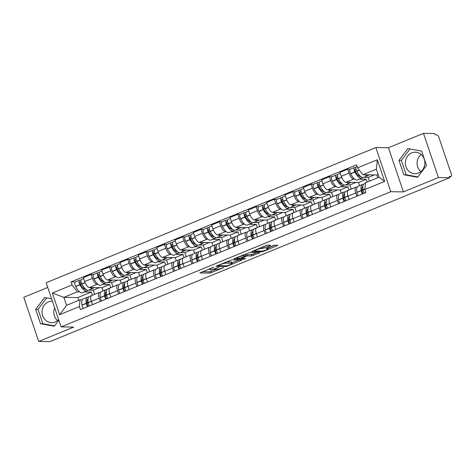 <?xml version="1.0" encoding="UTF-8"?>
<svg xmlns="http://www.w3.org/2000/svg" width="475" height="475" viewBox="0 0 475 475"><rect width="100%" height="100%" fill="white"/><g stroke="black" fill="none" stroke-linecap="round" stroke-linejoin="round"><path stroke-width="0.71" d="M213.922 267.116L199.874 272.947L209.861 273.101L223.826 267.609L221.463 268.25A4.317 0.647 161.3 0 1 215.994 269.735L215.163 269.723A4.317 0.647 161.3 0 1 214.765 269.592A4.317 0.647 161.3 0 1 217.081 268.179L219.082 267.193L216.303 268.167A4.317 0.647 161.3 0 1 210.835 269.658L210.003 269.646A4.317 0.647 161.3 0 1 209.606 269.515A4.317 0.647 161.3 0 1 211.915 268.102L213.922 267.116M57.558 320.595A10.723 9.773 90.9 0 1 54.637 307.794M58.633 319.598A10.723 9.773 90.9 0 1 55.213 321.979A10.723 9.773 90.9 0 1 51.644 322.662A10.723 9.773 90.9 0 1 42.174 313.773A10.723 9.773 90.9 0 1 48.414 301.892A10.723 9.773 90.9 0 1 51.977 301.215A10.723 9.773 90.9 0 1 52.416 301.233M420.856 171.618A10.723 9.773 90.9 0 1 421.123 154.488M418.511 173.007A10.723 9.773 90.9 0 1 414.948 173.684A10.723 9.773 90.9 0 1 405.478 164.795A10.723 9.773 90.9 0 1 411.712 152.92A10.723 9.773 90.9 0 1 415.275 152.237A10.723 9.773 90.9 0 1 424.745 161.126A10.723 9.773 90.9 0 1 418.511 173.007M269.948 245.64L270.548 245.159L267.746 245.112L266.036 245.581L251.703 251.602L261.82 251.797L263.53 251.328L277.139 245.747L277.738 245.266L274.348 245.219L266.819 248.069L266.095 248.508L267.9 248.573A3.61 0.54 161.3 0 1 268.233 248.686A3.61 0.54 161.3 0 1 265.662 250.111A3.61 0.54 161.3 0 1 261.731 251.109L255.152 251.008A3.61 0.54 161.3 0 1 254.82 250.895A3.61 0.54 161.3 0 1 257.391 249.47A3.61 0.54 161.3 0 1 261.321 248.473L264.124 248.027L269.948 245.64L269.782 245.148M390.8 191.704L403.406 191.9L438.425 177.537L449.677 177.715L49.952 341.626L38.701 341.454L73.714 327.097L61.103 326.901L390.8 191.704L375.85 147.541L46.158 282.732L61.103 326.901M231.877 259.825L215.84 266.309L225.952 266.505L227.662 266.036L241.995 260.015L231.877 259.825M234.496 258.513L249.814 252.468L259.926 252.664L251.673 255.954L247.618 255.894L245.913 256.358L241.324 258.382L245.67 258.489L244.055 259.154L233.896 258.994L234.496 258.513M438.425 177.537L423.474 133.374L434.726 133.546L435.159 134.835L436.911 134.864A2.749 1.051 67.7 0 1 438.918 137.453L451.25 173.898A2.749 1.051 67.7 0 1 451.161 176.421L449.469 177.116M47.749 287.446L23.75 297.285L38.701 341.454M423.474 133.374L388.461 147.731L375.85 147.541M449.677 177.715L449.237 176.427L450.989 176.451A2.749 1.051 67.7 0 0 451.161 176.421M100.267 301.459L99.156 298.187A6.323 2.422 -112.3 0 1 99.358 292.374L91.604 295.551A6.323 2.422 67.7 0 0 91.402 301.364L92.512 304.635M97.992 284.335L97.048 284.317A6.323 2.422 -112.3 0 1 92.447 278.356L84.692 281.533A6.323 2.422 67.7 0 0 89.294 287.5L101.905 287.69L102.986 290.884M84.692 281.533L83.362 277.608L91.117 274.425L93.617 274.467M99.358 292.374A6.323 2.422 -112.3 0 1 99.756 292.303L100.653 292.315M92.447 278.356L91.117 274.425M110.74 287.702L109.66 284.513L102.701 284.406M118.596 293.942L117.485 290.67A6.323 2.422 -112.3 0 1 117.687 284.858L109.933 288.04A6.323 2.422 67.7 0 0 109.731 293.847L110.841 297.118M111.946 266.95L109.446 266.914L101.692 270.091L103.022 274.022A6.323 2.422 67.7 0 0 107.623 279.983L120.234 280.179L121.315 283.367M117.687 284.858A6.323 2.422 -112.3 0 1 118.085 284.786L118.982 284.798M116.322 276.818L115.383 276.8A6.323 2.422 -112.3 0 1 110.776 270.839L109.446 266.914M129.069 280.185L127.989 276.996L121.03 276.889M136.925 286.425L135.814 283.153A6.323 2.422 -112.3 0 1 136.016 277.341L128.262 280.523A6.323 2.422 67.7 0 0 128.06 286.33L129.17 289.608M130.275 259.433L127.775 259.397L120.021 262.574L121.351 266.505A6.323 2.422 67.7 0 0 125.958 272.466L138.563 272.662L139.644 275.85M136.016 277.341A6.323 2.422 -112.3 0 1 136.414 277.269L137.311 277.281M134.651 269.301L133.713 269.283A6.323 2.422 -112.3 0 1 129.105 263.322L127.775 259.397M147.398 272.668L146.318 269.479L139.359 269.373M155.254 278.908L154.143 275.637A6.323 2.422 -112.3 0 1 154.345 269.824L146.591 273.006A6.323 2.422 67.7 0 0 146.389 278.813L147.499 282.091M148.604 251.916L146.104 251.881L138.35 255.057L139.68 258.988A6.323 2.422 67.7 0 0 144.287 264.949L156.893 265.145L157.973 268.333M154.345 269.824A6.323 2.422 -112.3 0 1 154.743 269.752L155.64 269.764M152.98 261.784L152.042 261.772A6.323 2.422 -112.3 0 1 147.434 255.805L146.104 251.881M165.727 265.151L164.647 261.962L157.688 261.856M173.583 271.391L172.473 268.12A6.323 2.422 -112.3 0 1 172.674 262.307L164.92 265.489A6.323 2.422 67.7 0 0 164.718 271.302L165.828 274.574M166.933 244.399L164.433 244.364L156.679 247.54L158.009 251.471A6.323 2.422 67.7 0 0 162.616 257.432L175.222 257.628L176.302 260.817M172.674 262.307A6.323 2.422 -112.3 0 1 173.072 262.236L173.969 262.253M171.315 254.268L170.371 254.256A6.323 2.422 -112.3 0 1 165.763 248.288L164.433 244.364M184.057 257.64L182.976 254.446L176.017 254.339M191.912 263.874L190.808 260.603A6.323 2.422 -112.3 0 1 191.003 254.79L183.249 257.973A6.323 2.422 67.7 0 0 183.047 263.785L184.158 267.057M185.262 236.882L182.762 236.847L175.008 240.029L176.338 243.954A6.323 2.422 67.7 0 0 180.945 249.915L193.551 250.111L194.631 253.3M191.003 254.79A6.323 2.422 -112.3 0 1 191.401 254.719L192.298 254.737M189.644 246.751L188.7 246.739A6.323 2.422 -112.3 0 1 184.092 240.772L182.762 236.847M202.386 250.123L201.305 246.929L194.346 246.822M210.241 256.358L209.137 253.086A6.323 2.422 -112.3 0 1 209.338 247.273L201.578 250.456A6.323 2.422 67.7 0 0 201.382 256.268L202.487 259.54M203.591 229.372L201.091 229.33L193.337 232.513L194.667 236.437A6.323 2.422 67.7 0 0 199.274 242.398L211.88 242.594L212.96 245.783M209.338 247.273A6.323 2.422 -112.3 0 1 209.73 247.202L210.627 247.22M207.973 239.234L207.029 239.222A6.323 2.422 -112.3 0 1 202.421 233.261L201.091 229.33M220.715 242.606L219.634 239.418L212.675 239.305M228.57 248.841L227.466 245.569A6.323 2.422 -112.3 0 1 227.667 239.762L219.913 242.939A6.323 2.422 67.7 0 0 219.711 248.752L220.816 252.023M221.92 221.855L219.42 221.813L211.666 224.996L212.996 228.92A6.323 2.422 67.7 0 0 217.603 234.888L230.209 235.078L231.289 238.266M227.667 239.762A6.323 2.422 -112.3 0 1 228.059 239.685L228.956 239.703M226.302 231.717L225.358 231.705A6.323 2.422 -112.3 0 1 220.75 225.744L219.42 221.813M239.044 235.089L237.963 231.901L231.004 231.794M246.899 241.33L245.795 238.052A6.323 2.422 -112.3 0 1 245.997 232.245L238.242 235.422A6.323 2.422 67.7 0 0 238.04 241.235L239.145 244.506M240.249 214.338L237.749 214.296L229.995 217.479L231.325 221.403A6.323 2.422 67.7 0 0 235.933 227.371L248.538 227.561L249.618 230.755M245.997 232.245A6.323 2.422 -112.3 0 1 246.388 232.174L247.285 232.186M244.631 224.2L243.687 224.188A6.323 2.422 -112.3 0 1 239.079 218.227L237.749 214.296M257.373 227.572L256.298 224.384L249.333 224.277M265.228 233.813L264.124 230.541A6.323 2.422 -112.3 0 1 264.326 224.728L256.571 227.905A6.323 2.422 67.7 0 0 256.369 233.718L257.474 236.989M258.578 206.821L256.078 206.779L248.324 209.962L249.654 213.887A6.323 2.422 67.7 0 0 254.262 219.854L266.873 220.044L267.947 223.238M264.326 224.728A6.323 2.422 -112.3 0 1 264.717 224.657L265.614 224.669M262.96 216.689L262.016 216.671A6.323 2.422 -112.3 0 1 257.408 210.71L256.078 206.779M275.702 220.056L274.627 216.867L267.663 216.76M283.557 226.296L282.453 223.024A6.323 2.422 -112.3 0 1 282.655 217.212L274.9 220.388A6.323 2.422 67.7 0 0 274.698 226.201L275.803 229.473M276.907 199.304L274.413 199.268L266.653 202.445L267.983 206.376A6.323 2.422 67.7 0 0 272.591 212.337L285.202 212.533L286.277 215.721M282.655 217.212A6.323 2.422 -112.3 0 1 283.047 217.14L283.943 217.152M281.289 209.172L280.345 209.154A6.323 2.422 -112.3 0 1 275.738 203.193L274.413 199.268M294.037 212.539L292.956 209.35L285.998 209.243M301.886 218.779L300.782 215.507A6.323 2.422 -112.3 0 1 300.984 209.695L293.229 212.877A6.323 2.422 67.7 0 0 293.027 218.684L294.132 221.956M295.236 191.787L292.743 191.752L284.988 194.928L286.312 198.859A6.323 2.422 67.7 0 0 290.92 204.82L303.531 205.016L304.612 208.204M300.984 209.695A6.323 2.422 -112.3 0 1 301.376 209.623L302.272 209.635M299.618 201.655L298.674 201.638A6.323 2.422 -112.3 0 1 294.067 195.676L292.743 191.752M312.366 205.022L311.285 201.833L304.327 201.727M320.221 211.262L319.111 207.991A6.323 2.422 -112.3 0 1 319.313 202.178L311.558 205.36A6.323 2.422 67.7 0 0 311.357 211.167L312.461 214.445M313.571 184.27L311.072 184.235L303.317 187.411L304.641 191.342A6.323 2.422 67.7 0 0 309.249 197.303L321.86 197.499L322.941 200.688M319.313 202.178A6.323 2.422 -112.3 0 1 319.705 202.107L320.601 202.118M317.947 194.138L317.003 194.121A6.323 2.422 -112.3 0 1 312.402 188.159L311.072 184.235M330.695 197.505L329.614 194.317L322.656 194.21M338.55 203.745L337.44 200.474A6.323 2.422 -112.3 0 1 337.642 194.661L329.887 197.843A6.323 2.422 67.7 0 0 329.686 203.656L330.796 206.928M331.9 176.753L329.401 176.718L321.646 179.894L322.976 183.825A6.323 2.422 67.7 0 0 327.578 189.786L340.189 189.982L341.27 193.171M337.642 194.661A6.323 2.422 -112.3 0 1 338.034 194.59L338.936 194.602M336.276 186.622L335.332 186.61A6.323 2.422 -112.3 0 1 330.731 180.643L329.401 176.718M349.024 189.994L347.943 186.8L340.985 186.693M356.879 196.228L355.769 192.957A6.323 2.422 -112.3 0 1 355.971 187.144L348.217 190.327A6.323 2.422 67.7 0 0 348.015 196.139L349.125 199.411M350.229 169.237L347.73 169.201L339.975 172.377L341.305 176.308A6.323 2.422 67.7 0 0 345.907 182.269L358.518 182.465L359.599 185.654M355.971 187.144A6.323 2.422 -112.3 0 1 356.363 187.073L357.265 187.091M354.605 179.105L353.661 179.093A6.323 2.422 -112.3 0 1 349.06 173.126L347.73 169.201M367.211 182.05L366.272 179.283L359.314 179.176M366.272 179.283L358.518 182.465M347.943 186.8L340.189 189.982M329.614 194.317L321.86 197.499M311.285 201.833L303.531 205.016M292.956 209.35L285.202 212.533M274.627 216.867L266.873 220.044M256.298 224.384L248.538 227.561M237.963 231.901L230.209 235.078M219.634 239.418L211.88 242.594M201.305 246.929L193.551 250.111M182.976 254.446L175.222 257.628M164.647 261.962L156.893 265.145M146.318 269.479L138.563 272.662M127.989 276.996L120.234 280.179M109.66 284.513L101.905 287.69M79.663 291.852L77.366 291.816L63.852 297.356L66.553 305.336L80.067 299.796L82.323 299.832M92.411 295.218L91.331 292.03L84.372 291.923M91.331 292.03L77.817 297.57L63.852 297.356L52.321 293.039L72.058 284.941L77.366 291.816M77.817 297.57L78.755 300.337M80.067 299.796L79.378 306.577L59.642 314.67L52.321 293.039M357.574 167.865L377.316 159.766L384.637 181.402L364.895 189.495L365.584 182.715L379.098 177.175L376.396 169.195L362.882 174.735L357.574 167.865L356.553 164.837L71.036 281.918L72.058 284.941M79.378 306.577L80.406 309.599L365.922 192.523L364.895 189.495M51.609 298.84L44.579 297.552L35.672 309.379L40.523 323.724L54.292 326.248L58.841 320.215M403.406 191.9L388.461 147.731M421.646 151.103L407.877 148.58L398.97 160.402L403.827 174.747L417.59 177.276L426.503 165.448L421.646 151.103M362.882 174.735L376.847 174.948L377.785 177.715M378.159 174.408L376.847 174.948M75.287 281.984L71.036 281.918M59.642 314.67L66.553 305.336M379.098 177.175L384.637 181.402M376.396 169.195L377.316 159.766M46.693 297.938L38.047 309.415L42.898 323.76L54.56 325.897M42.898 323.76L40.523 323.724M38.047 309.415L35.672 309.379M409.99 148.966L401.345 160.437L406.202 174.788L417.858 176.92M406.202 174.788L403.827 174.747M401.345 160.437L398.97 160.402M202.332 271.706L209.428 271.813L215.104 269.723M231.937 262.817L238.978 259.932M218.607 265.359L218.185 265.697L226.955 265.834L229.823 264.818A4.317 0.647 161.3 0 0 232.138 263.411A4.317 0.647 161.3 0 0 231.741 263.281L225.744 263.186A4.317 0.647 161.3 0 0 220.281 264.676L218.607 265.359L218.506 265.068M232.138 263.411L231.705 262.123A4.317 0.647 161.3 0 0 231.301 261.992L231.741 263.281M226.201 261.915L231.301 261.992M256.91 252.575L252.943 254.202L253.377 255.491M245.563 255.033L252.943 254.202M236.746 257.759L236.354 257.753M243.414 255.829A3.61 0.54 161.3 0 0 239.483 256.821A3.61 0.54 161.3 0 0 236.912 258.252A3.61 0.54 161.3 0 0 237.245 258.358L239.56 258.394L245.136 256.346L245.86 255.906L243.414 255.829L243.129 254.974M245.86 255.906L245.421 254.618L245.735 255.865M244.138 254.558L245.296 254.576M262.087 247.202L267.645 245.118M268.013 248.027L274.847 245.225M254.285 250.396L254.648 250.402M93.824 287.571A10.45 4.002 -112.3 0 1 92.928 288.414A10.45 4.002 -112.3 0 1 92.281 288.533A10.45 4.002 -112.3 0 1 90.06 287.512M92.928 288.414L88.641 290.172A10.45 4.002 -112.3 0 1 87.988 290.29A10.45 4.002 -112.3 0 1 81.89 284.026L81.807 283.854A3.473 1.33 -112.3 0 1 81.415 279.472L83.677 278.54M85.874 289.352A8.663 3.319 -112.3 0 1 85.542 289.388A8.663 3.319 -112.3 0 1 80.489 284.192L80.4 284.02A1.686 0.647 -112.3 0 1 80.21 281.895A1.686 0.647 -112.3 0 1 80.317 281.877L81.082 281.889M80.964 280.22L79.747 280.202A3.473 1.33 67.7 0 0 79.533 280.244A3.473 1.33 67.7 0 0 79.925 284.626L80.014 284.798A10.45 4.002 67.7 0 0 86.112 291.062A10.45 4.002 67.7 0 0 86.765 290.943A10.45 4.002 67.7 0 0 87.572 290.237M86.765 290.943L82.472 292.701A10.45 4.002 -112.3 0 1 81.819 292.82A10.45 4.002 -112.3 0 1 75.721 286.556L75.638 286.383A3.473 1.33 -112.3 0 1 75.246 282.002L79.533 280.244M88.576 297.16A10.45 4.002 67.7 0 0 87.507 297.231A10.45 4.002 67.7 0 0 86.26 303.252L86.29 303.424A3.473 1.33 67.7 0 0 87.596 306.654M83.309 308.412A3.473 1.33 -112.3 0 1 81.997 305.182L81.973 305.009A10.45 4.002 -112.3 0 1 83.22 298.989L87.507 297.231M89.472 305.882A3.473 1.33 -112.3 0 1 88.166 302.652L88.136 302.48A10.45 4.002 -112.3 0 1 89.389 296.459L93.676 294.702A10.45 4.002 -112.3 0 1 93.771 294.666M88.665 306.215L88.552 306.215A1.686 0.647 -112.3 0 1 87.18 304.048L87.151 303.875A8.663 3.319 -112.3 0 1 87.988 298.983M88.314 303.329L88.101 303.418A8.663 3.319 67.7 0 0 86.972 302.041M84.33 287.808L83.333 288.218M99.394 287.654L93.242 290.178L88.795 290.106M93.694 287.779L94.192 287.577M94.644 294.31L93.242 290.178M81.742 283.723L80.251 283.7M112.159 280.054A10.45 4.002 -112.3 0 1 111.263 280.897A10.45 4.002 -112.3 0 1 110.61 281.016A10.45 4.002 -112.3 0 1 108.389 279.995M111.263 280.897L106.97 282.655A10.45 4.002 -112.3 0 1 106.317 282.773A10.45 4.002 -112.3 0 1 100.219 276.509L100.136 276.337A3.473 1.33 -112.3 0 1 99.744 271.955L102.006 271.023M104.203 281.835A8.663 3.319 -112.3 0 1 103.871 281.871A8.663 3.319 -112.3 0 1 98.818 276.676L98.729 276.503A1.686 0.647 -112.3 0 1 98.539 274.378A1.686 0.647 -112.3 0 1 98.646 274.36L99.412 274.372M99.293 272.703L98.082 272.686A3.473 1.33 67.7 0 0 97.862 272.727A3.473 1.33 67.7 0 0 98.254 277.109L98.343 277.281A10.45 4.002 67.7 0 0 104.441 283.545A10.45 4.002 67.7 0 0 105.094 283.427A10.45 4.002 67.7 0 0 105.901 282.726M105.094 283.427L100.801 285.184A10.45 4.002 -112.3 0 1 100.154 285.303A10.45 4.002 -112.3 0 1 94.056 279.039L93.967 278.867A3.473 1.33 -112.3 0 1 93.575 274.485L97.862 272.727M106.905 289.643A10.45 4.002 67.7 0 0 105.836 289.714A10.45 4.002 67.7 0 0 104.589 295.735L104.619 295.907A3.473 1.33 67.7 0 0 105.925 299.137M101.638 300.895A3.473 1.33 -112.3 0 1 100.326 297.665L100.302 297.493A10.45 4.002 -112.3 0 1 101.549 291.472L105.836 289.714M107.801 298.365A3.473 1.33 -112.3 0 1 106.495 295.135L106.471 294.963A10.45 4.002 -112.3 0 1 107.718 288.942L112.005 287.185A10.45 4.002 -112.3 0 1 112.1 287.149M106.994 298.698L106.881 298.698A1.686 0.647 -112.3 0 1 105.509 296.531L105.48 296.358A8.663 3.319 -112.3 0 1 106.317 291.466M106.643 295.812L106.43 295.901A8.663 3.319 67.7 0 0 105.302 294.524M102.659 280.292L101.662 280.701M117.723 280.137L111.572 282.661L107.124 282.589M112.023 280.262L112.522 280.06M112.973 286.793L111.572 282.661M100.071 276.207L98.58 276.183M130.488 272.537A10.45 4.002 -112.3 0 1 129.592 273.38A10.45 4.002 -112.3 0 1 128.939 273.499A10.45 4.002 -112.3 0 1 126.718 272.478M129.592 273.38L125.299 275.138A10.45 4.002 -112.3 0 1 124.646 275.257A10.45 4.002 -112.3 0 1 118.548 268.993L118.465 268.82A3.473 1.33 -112.3 0 1 118.073 264.438L120.335 263.506M122.532 274.318A8.663 3.319 -112.3 0 1 122.2 274.354A8.663 3.319 -112.3 0 1 117.147 269.159L117.058 268.987A1.686 0.647 -112.3 0 1 116.868 266.861A1.686 0.647 -112.3 0 1 116.975 266.843L117.741 266.855M117.622 265.187L116.411 265.169A3.473 1.33 67.7 0 0 116.191 265.21A3.473 1.33 67.7 0 0 116.583 269.592L116.672 269.764A10.45 4.002 67.7 0 0 122.77 276.028A10.45 4.002 67.7 0 0 123.423 275.91A10.45 4.002 67.7 0 0 124.23 275.209M123.423 275.91L119.13 277.667A10.45 4.002 -112.3 0 1 118.483 277.786A10.45 4.002 -112.3 0 1 112.385 271.522L112.296 271.35A3.473 1.33 -112.3 0 1 111.904 266.968L116.191 265.21M125.234 282.126A10.45 4.002 67.7 0 0 124.165 282.197A10.45 4.002 67.7 0 0 122.918 288.218L122.948 288.39A3.473 1.33 67.7 0 0 124.254 291.62M119.967 293.378A3.473 1.33 -112.3 0 1 118.655 290.148L118.631 289.976A10.45 4.002 -112.3 0 1 119.878 283.955L124.165 282.197M126.136 290.848A3.473 1.33 -112.3 0 1 124.824 287.618L124.8 287.446A10.45 4.002 -112.3 0 1 126.047 281.426L130.334 279.668A10.45 4.002 -112.3 0 1 130.435 279.632M125.323 291.181L125.21 291.181A1.686 0.647 -112.3 0 1 123.838 289.014L123.809 288.842A8.663 3.319 -112.3 0 1 124.646 283.949M124.972 288.295L124.759 288.384A8.663 3.319 67.7 0 0 123.631 287.007M120.988 272.775L119.991 273.184M136.052 272.62L129.907 275.144L125.453 275.072M130.352 272.745L130.851 272.543M131.302 279.276L129.907 275.144M118.4 268.69L116.909 268.666M148.817 265.02A10.45 4.002 -112.3 0 1 147.921 265.863A10.45 4.002 -112.3 0 1 147.268 265.982A10.45 4.002 -112.3 0 1 145.047 264.961M147.921 265.863L143.628 267.621A10.45 4.002 -112.3 0 1 142.981 267.74A10.45 4.002 -112.3 0 1 136.883 261.476L136.794 261.303A3.473 1.33 -112.3 0 1 136.402 256.922L138.664 255.995M140.861 266.802A8.663 3.319 -112.3 0 1 140.535 266.837A8.663 3.319 -112.3 0 1 135.476 261.642L135.387 261.47A1.686 0.647 -112.3 0 1 135.197 259.344A1.686 0.647 -112.3 0 1 135.304 259.326L136.07 259.338M135.951 257.67L134.74 257.652A3.473 1.33 67.7 0 0 134.52 257.693A3.473 1.33 67.7 0 0 134.912 262.075L135.001 262.248A10.45 4.002 67.7 0 0 141.099 268.512A10.45 4.002 67.7 0 0 141.752 268.393A10.45 4.002 67.7 0 0 142.559 267.692M141.752 268.393L137.459 270.15A10.45 4.002 -112.3 0 1 136.812 270.269A10.45 4.002 -112.3 0 1 130.714 264.005L130.625 263.833A3.473 1.33 -112.3 0 1 130.233 259.451L134.52 257.693M143.563 274.609A10.45 4.002 67.7 0 0 142.494 274.681A10.45 4.002 67.7 0 0 141.247 280.701L141.277 280.873A3.473 1.33 67.7 0 0 142.583 284.103M138.296 285.861A3.473 1.33 -112.3 0 1 136.99 282.631L136.96 282.459A10.45 4.002 -112.3 0 1 138.207 276.438L142.494 274.681M144.465 283.332A3.473 1.33 -112.3 0 1 143.153 280.102L143.129 279.929A10.45 4.002 -112.3 0 1 144.376 273.909L148.663 272.151A10.45 4.002 -112.3 0 1 148.764 272.116M143.652 283.664L143.539 283.664A1.686 0.647 -112.3 0 1 142.167 281.497L142.138 281.325A8.663 3.319 -112.3 0 1 142.981 276.432M143.302 280.778L143.088 280.868A8.663 3.319 67.7 0 0 141.966 279.49M139.317 265.258L138.326 265.668M154.381 265.103L148.236 267.627L143.782 267.562M148.681 265.228L149.18 265.026M149.631 271.759L148.236 267.627M136.729 261.173L135.244 261.149M167.147 257.503A10.45 4.002 -112.3 0 1 166.25 258.347A10.45 4.002 -112.3 0 1 165.597 258.465A10.45 4.002 -112.3 0 1 163.376 257.444M166.25 258.347L161.957 260.104A10.45 4.002 -112.3 0 1 161.31 260.223A10.45 4.002 -112.3 0 1 155.212 253.959L155.123 253.787A3.473 1.33 -112.3 0 1 154.731 249.405L156.993 248.478M159.19 259.291A8.663 3.319 -112.3 0 1 158.864 259.32A8.663 3.319 -112.3 0 1 153.805 254.131L153.716 253.959A1.686 0.647 -112.3 0 1 153.526 251.827A1.686 0.647 -112.3 0 1 153.633 251.809L154.399 251.821M154.28 250.153L153.069 250.135A3.473 1.33 67.7 0 0 152.849 250.177A3.473 1.33 67.7 0 0 153.241 254.558L153.33 254.731A10.45 4.002 67.7 0 0 159.428 260.995A10.45 4.002 67.7 0 0 160.081 260.876A10.45 4.002 67.7 0 0 160.888 260.175M160.081 260.876L155.794 262.633A10.45 4.002 -112.3 0 1 155.141 262.752A10.45 4.002 -112.3 0 1 149.043 256.488L148.954 256.316A3.473 1.33 -112.3 0 1 148.562 251.934L152.849 250.177M161.892 267.098A10.45 4.002 67.7 0 0 160.823 267.164A10.45 4.002 67.7 0 0 159.576 273.184L159.606 273.357A3.473 1.33 67.7 0 0 160.912 276.587M156.625 278.344A3.473 1.33 -112.3 0 1 155.319 275.114L155.289 274.948A10.45 4.002 -112.3 0 1 156.536 268.921L160.823 267.164M162.794 275.815A3.473 1.33 -112.3 0 1 161.488 272.585L161.458 272.418A10.45 4.002 -112.3 0 1 162.705 266.392L166.992 264.634A10.45 4.002 -112.3 0 1 167.093 264.599M161.981 276.147L161.868 276.147A1.686 0.647 -112.3 0 1 160.497 273.98L160.467 273.808A8.663 3.319 -112.3 0 1 161.31 268.921M161.637 273.267L161.417 273.351A8.663 3.319 67.7 0 0 160.295 271.973M157.647 257.741L156.655 258.151M172.716 257.587L166.565 260.11L162.112 260.045M167.01 257.711L167.509 257.509M167.96 264.243L166.565 260.11M155.058 253.656L153.573 253.632M185.476 249.987A10.45 4.002 -112.3 0 1 184.579 250.83A10.45 4.002 -112.3 0 1 183.926 250.948A10.45 4.002 -112.3 0 1 181.705 249.927M184.579 250.83L180.286 252.587A10.45 4.002 -112.3 0 1 179.639 252.706A10.45 4.002 -112.3 0 1 173.541 246.442L173.452 246.27A3.473 1.33 -112.3 0 1 173.06 241.888L175.322 240.962M177.519 251.774A8.663 3.319 -112.3 0 1 177.193 251.803A8.663 3.319 -112.3 0 1 172.134 246.614L172.045 246.442A1.686 0.647 -112.3 0 1 171.855 244.316A1.686 0.647 -112.3 0 1 171.962 244.292L172.728 244.304M172.609 242.642L171.398 242.618A3.473 1.33 67.7 0 0 171.178 242.66A3.473 1.33 67.7 0 0 171.57 247.042L171.659 247.214A10.45 4.002 67.7 0 0 177.757 253.478A10.45 4.002 67.7 0 0 178.41 253.359A10.45 4.002 67.7 0 0 179.217 252.658M178.41 253.359L174.123 255.117A10.45 4.002 -112.3 0 1 173.47 255.235A10.45 4.002 -112.3 0 1 167.372 248.971L167.283 248.799A3.473 1.33 -112.3 0 1 166.891 244.417L171.178 242.66M180.221 259.582A10.45 4.002 67.7 0 0 179.152 259.647A10.45 4.002 67.7 0 0 177.905 265.673L177.935 265.84A3.473 1.33 67.7 0 0 179.241 269.07M174.954 270.827A3.473 1.33 -112.3 0 1 173.648 267.603L173.618 267.431A10.45 4.002 -112.3 0 1 174.865 261.404L179.152 259.647M181.123 268.298A3.473 1.33 -112.3 0 1 179.817 265.074L179.787 264.902A10.45 4.002 -112.3 0 1 181.034 258.875L185.321 257.118A10.45 4.002 -112.3 0 1 185.422 257.082M180.31 268.63L180.203 268.63A1.686 0.647 -112.3 0 1 178.826 266.463L178.796 266.297A8.663 3.319 -112.3 0 1 179.639 261.404M179.966 265.751L179.746 265.84A8.663 3.319 67.7 0 0 178.624 264.462M175.976 250.23L174.984 250.634M191.045 250.076L184.894 252.593L180.441 252.528M185.339 250.2L185.844 249.993M186.289 256.726L184.894 252.593M173.387 246.139L171.902 246.121M203.805 242.47A10.45 4.002 -112.3 0 1 202.908 243.313A10.45 4.002 -112.3 0 1 202.255 243.432A10.45 4.002 -112.3 0 1 200.034 242.41M202.908 243.313L198.621 245.07A10.45 4.002 -112.3 0 1 197.968 245.189A10.45 4.002 -112.3 0 1 191.87 238.925L191.781 238.753A3.473 1.33 -112.3 0 1 191.389 234.371L193.652 233.445M195.854 244.257A8.663 3.319 -112.3 0 1 195.522 244.287A8.663 3.319 -112.3 0 1 190.463 239.097L190.38 238.925A1.686 0.647 -112.3 0 1 190.19 236.799A1.686 0.647 -112.3 0 1 190.291 236.776L191.057 236.787M190.938 235.125L189.727 235.107A3.473 1.33 67.7 0 0 189.507 235.143A3.473 1.33 67.7 0 0 189.899 239.525L189.988 239.697A10.45 4.002 67.7 0 0 196.086 245.961A10.45 4.002 67.7 0 0 196.739 245.842A10.45 4.002 67.7 0 0 197.547 245.142M196.739 245.842L192.452 247.6A10.45 4.002 -112.3 0 1 191.799 247.718A10.45 4.002 -112.3 0 1 185.701 241.454L185.612 241.282A3.473 1.33 -112.3 0 1 185.22 236.9L189.507 235.143M198.55 252.065A10.45 4.002 67.7 0 0 197.481 252.13A10.45 4.002 67.7 0 0 196.234 258.157L196.264 258.329A3.473 1.33 67.7 0 0 197.57 261.553M193.283 263.316A3.473 1.33 -112.3 0 1 191.977 260.086L191.947 259.914A10.45 4.002 -112.3 0 1 193.194 253.893L197.481 252.13M199.453 260.787A3.473 1.33 -112.3 0 1 198.146 257.557L198.117 257.385A10.45 4.002 -112.3 0 1 199.363 251.364L203.65 249.601A10.45 4.002 -112.3 0 1 203.751 249.565M198.645 261.113L198.532 261.113A1.686 0.647 -112.3 0 1 197.155 258.952L197.125 258.78A8.663 3.319 -112.3 0 1 197.968 253.888M198.295 258.234L198.075 258.323A8.663 3.319 67.7 0 0 196.953 256.945M194.305 242.713L193.313 243.117M209.374 242.559L203.223 245.076L198.77 245.011M203.668 242.683L204.173 242.476M204.618 249.209L203.223 245.076M191.716 238.622L190.232 238.604M222.134 234.953A10.45 4.002 -112.3 0 1 221.237 235.796A10.45 4.002 -112.3 0 1 220.584 235.915A10.45 4.002 -112.3 0 1 218.363 234.893M221.237 235.796L216.95 237.559A10.45 4.002 -112.3 0 1 216.297 237.672A10.45 4.002 -112.3 0 1 210.199 231.414L210.11 231.236A3.473 1.33 -112.3 0 1 209.718 226.854L211.987 225.928M214.183 236.74A8.663 3.319 -112.3 0 1 213.851 236.77A8.663 3.319 -112.3 0 1 208.792 231.58L208.709 231.408A1.686 0.647 -112.3 0 1 208.519 229.283A1.686 0.647 -112.3 0 1 208.62 229.265L209.386 229.277M209.267 227.608L208.056 227.59A3.473 1.33 67.7 0 0 207.836 227.626A3.473 1.33 67.7 0 0 208.228 232.008L208.317 232.18A10.45 4.002 67.7 0 0 214.415 238.444A10.45 4.002 67.7 0 0 215.068 238.325A10.45 4.002 67.7 0 0 215.876 237.625M215.068 238.325L210.781 240.089A10.45 4.002 -112.3 0 1 210.128 240.202A10.45 4.002 -112.3 0 1 204.03 233.943L203.941 233.771A3.473 1.33 -112.3 0 1 203.549 229.383L207.836 227.626M216.885 244.548A10.45 4.002 67.7 0 0 215.81 244.613A10.45 4.002 67.7 0 0 214.563 250.64L214.593 250.812A3.473 1.33 67.7 0 0 215.899 254.042M211.612 255.799A3.473 1.33 -112.3 0 1 210.306 252.569L210.277 252.397A10.45 4.002 -112.3 0 1 211.523 246.377L215.81 244.613M217.782 253.27A3.473 1.33 -112.3 0 1 216.475 250.04L216.446 249.868A10.45 4.002 -112.3 0 1 217.692 243.847L221.979 242.084A10.45 4.002 -112.3 0 1 222.08 242.048M216.974 253.602L216.861 253.597A1.686 0.647 -112.3 0 1 215.484 251.435L215.454 251.263A8.663 3.319 -112.3 0 1 216.297 246.371M216.624 250.717L216.404 250.806A8.663 3.319 67.7 0 0 215.282 249.428M212.634 235.196L211.642 235.6M227.703 235.042L221.552 237.559L217.099 237.494M221.997 235.167L222.502 234.959M222.947 241.692L221.552 237.559M210.045 231.111L208.561 231.088M240.463 227.436A10.45 4.002 -112.3 0 1 239.566 228.279A10.45 4.002 -112.3 0 1 238.913 228.398A10.45 4.002 -112.3 0 1 236.692 227.382M239.566 228.279L235.279 230.042A10.45 4.002 -112.3 0 1 234.626 230.161A10.45 4.002 -112.3 0 1 228.528 223.897L228.439 223.725A3.473 1.33 -112.3 0 1 228.047 219.343L230.316 218.411M232.513 229.223A8.663 3.319 -112.3 0 1 232.18 229.253A8.663 3.319 -112.3 0 1 227.127 224.063L227.038 223.891A1.686 0.647 -112.3 0 1 226.848 221.766A1.686 0.647 -112.3 0 1 226.949 221.748L227.715 221.76M227.596 220.091L226.385 220.073A3.473 1.33 67.7 0 0 226.165 220.109A3.473 1.33 67.7 0 0 226.557 224.491L226.646 224.663A10.45 4.002 67.7 0 0 232.744 230.927A10.45 4.002 67.7 0 0 233.397 230.808A10.45 4.002 67.7 0 0 234.211 230.108M233.397 230.808L229.11 232.572A10.45 4.002 -112.3 0 1 228.457 232.691A10.45 4.002 -112.3 0 1 222.359 226.427L222.27 226.254A3.473 1.33 -112.3 0 1 221.878 221.873L226.165 220.109M235.214 237.031A10.45 4.002 67.7 0 0 234.139 237.102A10.45 4.002 67.7 0 0 232.893 243.123L232.922 243.295A3.473 1.33 67.7 0 0 234.228 246.525M229.942 248.283A3.473 1.33 -112.3 0 1 228.635 245.053L228.606 244.88A10.45 4.002 -112.3 0 1 229.852 238.86L234.139 237.102M236.111 245.753A3.473 1.33 -112.3 0 1 234.804 242.523L234.775 242.351A10.45 4.002 -112.3 0 1 236.022 236.33L240.308 234.573A10.45 4.002 -112.3 0 1 240.409 234.531M235.303 246.086L235.19 246.08A1.686 0.647 -112.3 0 1 233.813 243.918L233.789 243.746A8.663 3.319 -112.3 0 1 234.626 238.854M234.953 243.2L234.733 243.289A8.663 3.319 67.7 0 0 233.611 241.912M230.963 227.679L229.971 228.083M246.032 227.525L239.881 230.048L235.428 229.977M240.326 227.65L240.831 227.442M241.276 234.175L239.881 230.048M228.374 223.594L226.89 223.571M258.792 219.919A10.45 4.002 -112.3 0 1 257.895 220.768A10.45 4.002 -112.3 0 1 257.242 220.881A10.45 4.002 -112.3 0 1 255.022 219.866M257.895 220.768L253.608 222.526A10.45 4.002 -112.3 0 1 252.955 222.644A10.45 4.002 -112.3 0 1 246.857 216.38L246.768 216.208A3.473 1.33 -112.3 0 1 246.377 211.826L248.645 210.894M250.842 221.706A8.663 3.319 -112.3 0 1 250.509 221.742A8.663 3.319 -112.3 0 1 245.456 216.547L245.367 216.374A1.686 0.647 -112.3 0 1 245.177 214.249A1.686 0.647 -112.3 0 1 245.278 214.231L246.044 214.243M245.925 212.574L244.714 212.557A3.473 1.33 67.7 0 0 244.5 212.592A3.473 1.33 67.7 0 0 244.892 216.98L244.975 217.152A10.45 4.002 67.7 0 0 251.073 223.41A10.45 4.002 67.7 0 0 251.726 223.297A10.45 4.002 67.7 0 0 252.54 222.591M251.726 223.297L247.439 225.055A10.45 4.002 -112.3 0 1 246.786 225.174A10.45 4.002 -112.3 0 1 240.688 218.91L240.599 218.737A3.473 1.33 -112.3 0 1 240.208 214.356L244.5 212.592M253.543 229.514A10.45 4.002 67.7 0 0 252.474 229.585A10.45 4.002 67.7 0 0 251.222 235.606L251.251 235.778A3.473 1.33 67.7 0 0 252.558 239.008M248.271 240.766A3.473 1.33 -112.3 0 1 246.964 237.536L246.935 237.363A10.45 4.002 -112.3 0 1 248.182 231.343L252.474 229.585M254.44 238.236A3.473 1.33 -112.3 0 1 253.133 235.006L253.104 234.834A10.45 4.002 -112.3 0 1 254.351 228.813L258.637 227.056A10.45 4.002 -112.3 0 1 258.738 227.02M253.632 238.569L253.519 238.563A1.686 0.647 -112.3 0 1 252.142 236.402L252.118 236.229A8.663 3.319 -112.3 0 1 252.955 231.337M253.282 235.683L253.062 235.772A8.663 3.319 67.7 0 0 251.94 234.395M249.292 220.162L248.3 220.572M264.361 220.008L258.21 222.532L253.763 222.46M258.661 220.133L259.16 219.925M259.611 226.658L258.21 222.532M246.703 216.078L245.219 216.054M277.121 212.408A10.45 4.002 -112.3 0 1 276.224 213.251A10.45 4.002 -112.3 0 1 275.571 213.37A10.45 4.002 -112.3 0 1 273.357 212.349M276.224 213.251L271.938 215.009A10.45 4.002 -112.3 0 1 271.284 215.127A10.45 4.002 -112.3 0 1 265.187 208.863L265.098 208.691A3.473 1.33 -112.3 0 1 264.706 204.309L266.974 203.377M269.171 214.189A8.663 3.319 -112.3 0 1 268.838 214.225A8.663 3.319 -112.3 0 1 263.785 209.03L263.696 208.857A1.686 0.647 -112.3 0 1 263.506 206.732A1.686 0.647 -112.3 0 1 263.613 206.714L264.373 206.726M264.254 205.058L263.043 205.04A3.473 1.33 67.7 0 0 262.829 205.081A3.473 1.33 67.7 0 0 263.221 209.463L263.304 209.635A10.45 4.002 67.7 0 0 269.402 215.899A10.45 4.002 67.7 0 0 270.055 215.781A10.45 4.002 67.7 0 0 270.869 215.074M270.055 215.781L265.768 217.538A10.45 4.002 -112.3 0 1 265.115 217.657A10.45 4.002 -112.3 0 1 259.017 211.393L258.928 211.221A3.473 1.33 -112.3 0 1 258.537 206.839L262.829 205.081M271.872 221.997A10.45 4.002 67.7 0 0 270.803 222.068A10.45 4.002 67.7 0 0 269.557 228.089L269.58 228.261A3.473 1.33 67.7 0 0 270.887 231.491M266.6 233.249A3.473 1.33 -112.3 0 1 265.293 230.019L265.264 229.847A10.45 4.002 -112.3 0 1 266.511 223.826L270.803 222.068M272.769 230.719A3.473 1.33 -112.3 0 1 271.462 227.489L271.433 227.317A10.45 4.002 -112.3 0 1 272.68 221.297L276.973 219.539A10.45 4.002 -112.3 0 1 277.067 219.503M271.961 231.052L271.848 231.052A1.686 0.647 -112.3 0 1 270.471 228.885L270.447 228.713A8.663 3.319 -112.3 0 1 271.284 223.82M271.611 228.166L271.397 228.255A8.663 3.319 67.7 0 0 270.269 226.878M267.621 212.646L266.629 213.055M282.69 212.491L276.539 215.015L272.092 214.943M276.99 212.616L277.489 212.414M277.94 219.147L276.539 215.015M265.032 208.561L263.548 208.537M295.45 204.891A10.45 4.002 -112.3 0 1 294.553 205.734A10.45 4.002 -112.3 0 1 293.9 205.853A10.45 4.002 -112.3 0 1 291.686 204.832M294.553 205.734L290.267 207.492A10.45 4.002 -112.3 0 1 289.613 207.611A10.45 4.002 -112.3 0 1 283.516 201.347L283.427 201.174A3.473 1.33 -112.3 0 1 283.035 196.792L285.303 195.86M287.5 206.672A8.663 3.319 -112.3 0 1 287.167 206.708A8.663 3.319 -112.3 0 1 282.114 201.513L282.025 201.341A1.686 0.647 -112.3 0 1 281.835 199.215A1.686 0.647 -112.3 0 1 281.942 199.197L282.702 199.209M282.583 197.541L281.372 197.523A3.473 1.33 67.7 0 0 281.158 197.564A3.473 1.33 67.7 0 0 281.55 201.946L281.633 202.118A10.45 4.002 67.7 0 0 287.731 208.382A10.45 4.002 67.7 0 0 288.384 208.264A10.45 4.002 67.7 0 0 289.198 207.563M288.384 208.264L284.098 210.021A10.45 4.002 -112.3 0 1 283.444 210.14A10.45 4.002 -112.3 0 1 277.347 203.876L277.257 203.704A3.473 1.33 -112.3 0 1 276.866 199.322L281.158 197.564M290.201 214.48A10.45 4.002 67.7 0 0 289.132 214.552A10.45 4.002 67.7 0 0 287.886 220.572L287.909 220.744A3.473 1.33 67.7 0 0 289.222 223.974M284.929 225.732A3.473 1.33 -112.3 0 1 283.623 222.502L283.593 222.33A10.45 4.002 -112.3 0 1 284.84 216.309L289.132 214.552M291.098 223.203A3.473 1.33 -112.3 0 1 289.792 219.973L289.762 219.8A10.45 4.002 -112.3 0 1 291.009 213.78L295.302 212.022A10.45 4.002 -112.3 0 1 295.397 211.987M290.29 223.535L290.178 223.535A1.686 0.647 -112.3 0 1 288.806 221.368L288.776 221.196A8.663 3.319 -112.3 0 1 289.613 216.303M289.94 220.649L289.726 220.738A8.663 3.319 67.7 0 0 288.598 219.361M285.95 205.129L284.958 205.538M301.019 204.974L294.868 207.498L290.421 207.427M295.319 205.099L295.818 204.897M296.269 211.63L294.868 207.498M283.361 201.044L281.877 201.02M313.779 197.374A10.45 4.002 -112.3 0 1 312.883 198.217A10.45 4.002 -112.3 0 1 312.229 198.336A10.45 4.002 -112.3 0 1 310.015 197.315M312.883 198.217L308.596 199.975A10.45 4.002 -112.3 0 1 307.942 200.094A10.45 4.002 -112.3 0 1 301.845 193.83L301.756 193.658A3.473 1.33 -112.3 0 1 301.364 189.276L303.632 188.349M305.829 199.156A8.663 3.319 -112.3 0 1 305.496 199.191A8.663 3.319 -112.3 0 1 300.443 193.996L300.354 193.824A1.686 0.647 -112.3 0 1 300.164 191.698A1.686 0.647 -112.3 0 1 300.271 191.68L301.037 191.692M300.913 190.024L299.701 190.006A3.473 1.33 67.7 0 0 299.488 190.047A3.473 1.33 67.7 0 0 299.879 194.429L299.968 194.602A10.45 4.002 67.7 0 0 306.066 200.866A10.45 4.002 67.7 0 0 306.713 200.747A10.45 4.002 67.7 0 0 307.527 200.046M306.713 200.747L302.427 202.504A10.45 4.002 -112.3 0 1 301.773 202.623A10.45 4.002 -112.3 0 1 295.676 196.359L295.587 196.187A3.473 1.33 -112.3 0 1 295.195 191.805L299.488 190.047M308.53 206.963A10.45 4.002 67.7 0 0 307.462 207.035A10.45 4.002 67.7 0 0 306.215 213.055L306.238 213.227A3.473 1.33 67.7 0 0 307.551 216.458M303.258 218.215A3.473 1.33 -112.3 0 1 301.952 214.985L301.922 214.813A10.45 4.002 -112.3 0 1 303.169 208.792L307.462 207.035M309.427 215.686A3.473 1.33 -112.3 0 1 308.121 212.456L308.091 212.283A10.45 4.002 -112.3 0 1 309.338 206.263L313.631 204.505A10.45 4.002 -112.3 0 1 313.726 204.47M308.619 216.018L308.507 216.018A1.686 0.647 -112.3 0 1 307.135 213.851L307.105 213.679A8.663 3.319 -112.3 0 1 307.942 208.786M308.269 213.132L308.055 213.222A8.663 3.319 67.7 0 0 306.927 211.844M304.279 197.612L303.288 198.022M319.348 197.458L313.197 199.981L308.75 199.91M313.648 197.582L314.147 197.38M314.598 204.113L313.197 199.981M301.69 193.527L300.206 193.503M332.108 189.857A10.45 4.002 -112.3 0 1 331.212 190.701A10.45 4.002 -112.3 0 1 330.564 190.819A10.45 4.002 -112.3 0 1 328.344 189.798M331.212 190.701L326.925 192.458A10.45 4.002 -112.3 0 1 326.272 192.577A10.45 4.002 -112.3 0 1 320.174 186.313L320.085 186.141A3.473 1.33 -112.3 0 1 319.693 181.759L321.961 180.833M324.158 191.639A8.663 3.319 -112.3 0 1 323.825 191.674A8.663 3.319 -112.3 0 1 318.772 186.485L318.683 186.307A1.686 0.647 -112.3 0 1 318.493 184.181A1.686 0.647 -112.3 0 1 318.6 184.163L319.366 184.175M319.242 182.507L318.03 182.489A3.473 1.33 67.7 0 0 317.817 182.531A3.473 1.33 67.7 0 0 318.208 186.912L318.298 187.085A10.45 4.002 67.7 0 0 324.395 193.349A10.45 4.002 67.7 0 0 325.043 193.23A10.45 4.002 67.7 0 0 325.856 192.529M325.043 193.23L320.756 194.987A10.45 4.002 -112.3 0 1 320.103 195.106A10.45 4.002 -112.3 0 1 314.005 188.842L313.916 188.67A3.473 1.33 -112.3 0 1 313.53 184.288L317.817 182.531M326.859 199.447A10.45 4.002 67.7 0 0 325.791 199.518A10.45 4.002 67.7 0 0 324.544 205.538L324.573 205.711A3.473 1.33 67.7 0 0 325.88 208.941M321.587 210.698A3.473 1.33 -112.3 0 1 320.281 207.468L320.251 207.302A10.45 4.002 -112.3 0 1 321.498 201.275L325.791 199.518M327.756 208.169A3.473 1.33 -112.3 0 1 326.45 204.939L326.42 204.767A10.45 4.002 -112.3 0 1 327.667 198.746L331.96 196.988A10.45 4.002 -112.3 0 1 332.055 196.953M326.948 208.501L326.836 208.501A1.686 0.647 -112.3 0 1 325.464 206.334L325.434 206.162A8.663 3.319 -112.3 0 1 326.272 201.269M326.598 205.616L326.384 205.705A8.663 3.319 67.7 0 0 325.256 204.327M322.608 190.095L321.617 190.505M337.678 189.941L331.526 192.464L327.079 192.399M331.978 190.065L332.476 189.863M332.928 196.597L331.526 192.464M320.019 186.01L318.535 185.986M350.437 182.341A10.45 4.002 -112.3 0 1 349.541 183.184A10.45 4.002 -112.3 0 1 348.893 183.303A10.45 4.002 -112.3 0 1 346.673 182.281M349.541 183.184L345.254 184.941A10.45 4.002 -112.3 0 1 344.601 185.06A10.45 4.002 -112.3 0 1 338.503 178.796L338.414 178.624A3.473 1.33 -112.3 0 1 338.028 174.242L340.29 173.316M342.487 184.128A8.663 3.319 -112.3 0 1 342.154 184.158A8.663 3.319 -112.3 0 1 337.102 178.968L337.012 178.796A1.686 0.647 -112.3 0 1 336.822 176.664A1.686 0.647 -112.3 0 1 336.929 176.647L337.695 176.658M337.577 174.996L336.359 174.972A3.473 1.33 67.7 0 0 336.146 175.014A3.473 1.33 67.7 0 0 336.537 179.396L336.627 179.568A10.45 4.002 67.7 0 0 342.724 185.832A10.45 4.002 67.7 0 0 343.372 185.713A10.45 4.002 67.7 0 0 344.185 185.013M343.372 185.713L339.085 187.471A10.45 4.002 -112.3 0 1 338.432 187.589A10.45 4.002 -112.3 0 1 332.334 181.325L332.251 181.153A3.473 1.33 -112.3 0 1 331.859 176.771L336.146 175.014M345.188 191.936A10.45 4.002 67.7 0 0 344.12 192.001A10.45 4.002 67.7 0 0 342.873 198.022L342.902 198.194A3.473 1.33 67.7 0 0 344.209 201.424M339.916 203.181A3.473 1.33 -112.3 0 1 338.61 199.957L338.58 199.785A10.45 4.002 -112.3 0 1 339.833 193.758L344.12 192.001M346.085 200.652A3.473 1.33 -112.3 0 1 344.779 197.422L344.749 197.256A10.45 4.002 -112.3 0 1 345.996 191.229L350.289 189.472A10.45 4.002 -112.3 0 1 350.384 189.436M345.277 200.984L345.165 200.984A1.686 0.647 -112.3 0 1 343.793 198.817L343.763 198.645A8.663 3.319 -112.3 0 1 344.601 193.758M344.927 198.105L344.713 198.188A8.663 3.319 67.7 0 0 343.585 196.81M340.943 182.578L339.946 182.988M356.007 182.424L349.855 184.947L345.408 184.882M350.307 182.548L350.805 182.347M351.257 189.08L349.855 184.947M338.354 178.493L336.864 178.469M368.766 174.824A10.45 4.002 -112.3 0 1 367.87 175.667A10.45 4.002 -112.3 0 1 367.223 175.786A10.45 4.002 -112.3 0 1 365.002 174.764M367.87 175.667L363.583 177.424A10.45 4.002 -112.3 0 1 362.93 177.543A10.45 4.002 -112.3 0 1 356.832 171.279L356.749 171.107A3.473 1.33 -112.3 0 1 356.357 166.725L357.087 166.428M360.816 176.611A8.663 3.319 -112.3 0 1 360.483 176.641A8.663 3.319 -112.3 0 1 355.431 171.451L355.342 171.279A1.686 0.647 -112.3 0 1 355.152 169.153A1.686 0.647 -112.3 0 1 355.258 169.13L356.024 169.142M355.906 167.479L354.688 167.455A3.473 1.33 67.7 0 0 354.475 167.497A3.473 1.33 67.7 0 0 354.867 171.879L354.956 172.051A10.45 4.002 67.7 0 0 361.053 178.315A10.45 4.002 67.7 0 0 361.707 178.196A10.45 4.002 67.7 0 0 362.514 177.496M361.707 178.196L357.414 179.954A10.45 4.002 -112.3 0 1 356.761 180.072A10.45 4.002 -112.3 0 1 350.663 173.808L350.58 173.636A3.473 1.33 -112.3 0 1 350.188 169.254L354.475 167.497M363.517 184.419A10.45 4.002 67.7 0 0 362.449 184.484A10.45 4.002 67.7 0 0 361.202 190.511L361.232 190.677A3.473 1.33 67.7 0 0 362.538 193.907M358.245 195.67A3.473 1.33 -112.3 0 1 356.939 192.44L356.915 192.268A10.45 4.002 -112.3 0 1 358.162 186.242L362.449 184.484M364.414 193.135A3.473 1.33 -112.3 0 1 363.108 189.911L363.078 189.739A10.45 4.002 -112.3 0 1 364.331 183.712L365.53 183.219M363.607 193.467L363.494 193.467A1.686 0.647 -112.3 0 1 362.122 191.3L362.093 191.134A8.663 3.319 -112.3 0 1 362.93 186.242M363.256 190.588L363.043 190.677A8.663 3.319 67.7 0 0 361.914 189.299M359.272 175.067L358.275 175.471M374.336 174.913L368.184 177.43L363.737 177.365M368.636 175.037L369.134 174.83M369.443 181.135L368.184 177.43M356.683 170.976L355.193 170.958M330.731 180.643L322.976 183.825M312.402 188.159L304.641 191.342M294.067 195.676L286.312 198.859M275.738 203.193L267.983 206.376M257.408 210.71L249.654 213.887M239.079 218.227L231.325 221.403M220.75 225.744L212.996 228.92M202.421 233.261L194.667 236.437M184.092 240.772L176.338 243.954M165.763 248.288L158.009 251.471M147.434 255.805L139.68 258.988M129.105 263.322L121.351 266.505M110.776 270.839L103.022 274.022M349.06 173.126L341.305 176.308M353.661 179.093L345.907 182.269M335.332 186.61L327.578 189.786M337.44 200.474L329.686 203.656M317.003 194.121L309.249 197.303M319.111 207.991L311.357 211.167M298.674 201.638L290.92 204.82M300.782 215.507L293.027 218.684M280.345 209.154L272.591 212.337M282.453 223.024L274.698 226.201M262.016 216.671L254.262 219.854M264.124 230.541L256.369 233.718M243.687 224.188L235.933 227.371M245.795 238.052L238.04 241.235M225.358 231.705L217.603 234.888M227.466 245.569L219.711 248.752M207.029 239.222L199.274 242.398M209.137 253.086L201.382 256.268M188.7 246.739L180.945 249.915M190.808 260.603L183.047 263.785M170.371 254.256L162.616 257.432M172.473 268.12L164.718 271.302M152.042 261.772L144.287 264.949M154.143 275.637L146.389 278.813M133.713 269.283L125.958 272.466M135.814 283.153L128.06 286.33M115.383 276.8L107.623 279.983M117.485 290.67L109.731 293.847M97.048 284.317L89.294 287.5M99.156 298.187L91.402 301.364M355.769 192.957L348.015 196.139M449.457 177.08L450.989 176.451M211.138 271.35L211.571 272.638M209.428 271.813L209.861 273.101M241.104 259.967L241.27 260.46M227.549 265.715L227.662 266.036M225.72 265.81L225.952 266.505M225.423 262.236L225.744 263.186M259.035 252.611L259.202 253.104M251.233 254.671L251.673 255.954M247.184 254.606L247.618 255.894M245.795 256.007L245.913 256.358M243.817 258.459L244.055 259.154M263.69 246.739L264.124 248.027M261.992 247.237L262.42 248.49M261.036 247.629L261.321 248.473M267.615 247.742L267.9 248.573M276.973 245.254L277.139 245.747M263.364 250.836L263.53 251.328M261.588 251.103L261.82 251.797M85.061 282.518L81.807 283.854M79.925 284.626L75.638 286.383M80.014 284.798L75.721 286.556M86.26 303.252L81.973 305.009M86.29 303.424L81.997 305.182M91.39 301.328L88.166 302.652M85.132 282.696L81.89 284.026M91.337 301.168L88.136 302.48M103.39 275.001L100.136 276.337M98.254 277.109L93.967 278.867M98.343 277.281L94.056 279.039M104.589 295.735L100.302 297.493M104.619 295.907L100.326 297.665M109.719 293.817L106.495 295.135M103.461 275.179L100.219 276.509M109.666 293.651L106.471 294.963M121.719 267.484L118.465 268.82M116.583 269.592L112.296 271.35M116.672 269.764L112.385 271.522M122.918 288.218L118.631 289.976M122.948 288.39L118.655 290.148M128.048 286.3L124.824 287.618M121.79 267.663L118.548 268.993M127.995 286.134L124.8 287.446M140.048 259.967L136.794 261.303M134.912 262.075L130.625 263.833M135.001 262.248L130.714 264.005M141.247 280.701L136.96 282.459M141.277 280.873L136.99 282.631M146.377 278.783L143.153 280.102M140.119 260.146L136.883 261.476M146.324 278.623L143.129 279.929M158.377 252.451L155.123 253.787M153.241 254.558L148.954 256.316M153.33 254.731L149.043 256.488M159.576 273.184L155.289 274.948M159.606 273.357L155.319 275.114M164.706 271.267L161.488 272.585M158.454 252.629L155.212 253.959M164.653 271.106L161.458 272.418M176.706 244.934L173.452 246.27M171.57 247.042L167.283 248.799M171.659 247.214L167.372 248.971M177.905 265.673L173.618 267.431M177.935 265.84L173.648 267.603M183.041 263.75L179.817 265.074M176.783 245.112L173.541 246.442M182.988 263.589L179.787 264.902M195.035 237.423L191.781 238.753M189.899 239.525L185.612 241.282M189.988 239.697L185.701 241.454M196.234 258.157L191.947 259.914M196.264 258.329L191.977 260.086M201.37 256.233L198.146 257.557M195.112 237.601L191.87 238.925M201.317 256.072L198.117 257.385M213.364 229.906L210.11 231.236M208.228 232.008L203.941 233.771M208.317 232.18L204.03 233.943M214.563 250.64L210.277 252.397M214.593 250.812L210.306 252.569M219.699 248.716L216.475 250.04M213.441 230.084L210.199 231.414M219.646 248.556L216.446 249.868M231.693 222.389L228.439 223.725M226.557 224.491L222.27 226.254M226.646 224.663L222.359 226.427M232.893 243.123L228.606 244.88M232.922 243.295L228.635 245.053M238.028 241.199L234.804 242.523M231.77 222.567L228.528 223.897M237.975 241.039L234.775 242.351M250.022 214.872L246.768 216.208M244.892 216.98L240.599 218.737M244.975 217.152L240.688 218.91M251.222 235.606L246.935 237.363M251.251 235.778L246.964 237.536M256.358 233.682L253.133 235.006M250.099 215.05L246.857 216.38M256.304 233.522L253.104 234.834M268.351 207.355L265.098 208.691M263.221 209.463L258.928 211.221M263.304 209.635L259.017 211.393M269.557 228.089L265.264 229.847M269.58 228.261L265.293 230.019M274.687 226.165L271.462 227.489M268.428 207.533L265.187 208.863M274.633 226.005L271.433 227.317M286.68 199.838L283.427 201.174M281.55 201.946L277.257 203.704M281.633 202.118L277.347 203.876M287.886 220.572L283.593 222.33M287.909 220.744L283.623 222.502M293.016 218.654L289.792 219.973M286.757 200.017L283.516 201.347M292.962 218.488L289.762 219.8M305.015 192.322L301.756 193.658M299.879 194.429L295.587 196.187M299.968 194.602L295.676 196.359M306.215 213.055L301.922 214.813M306.238 213.227L301.952 214.985M311.345 211.138L308.121 212.456M305.087 192.5L301.845 193.83M311.291 210.971L308.091 212.283M323.344 184.805L320.085 186.141M318.208 186.912L313.916 188.67M318.298 187.085L314.005 188.842M324.544 205.538L320.251 207.302M324.573 205.711L320.281 207.468M329.674 203.621L326.45 204.939M323.416 184.983L320.174 186.313M329.62 203.46L326.42 204.767M341.673 177.288L338.414 178.624M336.537 179.396L332.251 181.153M336.627 179.568L332.334 181.325M342.873 198.022L338.58 199.785M342.902 198.194L338.61 199.957M348.003 196.104L344.779 197.422M341.745 177.466L338.503 178.796M347.949 195.943L344.749 197.256M359.278 170.068L356.749 171.107M354.867 171.879L350.58 173.636M354.956 172.051L350.663 173.808M361.202 190.511L356.915 192.268M361.232 190.677L356.939 192.44M364.931 189.163L363.108 189.911M359.403 170.228L356.832 171.279M364.948 188.973L363.078 189.739M209.368 268.82L209.606 269.515M214.504 268.832L214.765 269.592M217.972 265.288L218.102 265.668M241.181 257.967L241.324 258.382M236.692 257.61L236.912 258.252M254.606 250.266L254.82 250.895M267.876 247.635L268.233 248.686"/></g></svg>
